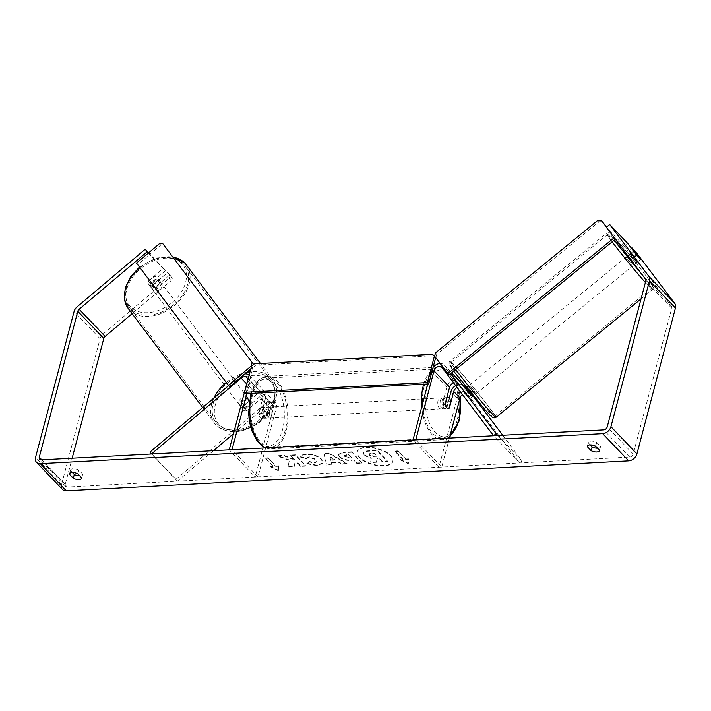<?xml version="1.0" encoding="UTF-8"?>
<svg xmlns="http://www.w3.org/2000/svg" width="711" height="711" viewBox="0 0 711 711"><rect width="100%" height="100%" fill="white"/><g stroke="black" fill="none" stroke-linecap="round" stroke-linejoin="round"><path stroke-width="0.53" stroke-dasharray="3.56 2.67" d="M453.636 382.909A4.915 3.564 136.3 0 1 457.333 383.522A4.915 3.564 136.3 0 1 457.52 383.753L469.775 398.889L472.264 396.685L465.749 388.073L469.171 392.596M471.18 395.814L472.264 396.685M462.203 384.518A8.194 5.946 -43.7 0 0 455.644 385.566M473.153 396.134L470.415 392.516A8.194 5.946 -43.7 0 0 470.087 392.134A8.194 5.946 -43.7 0 0 462.932 391.512A8.194 5.946 -43.7 0 0 457.209 398.169L438.954 467.243L412.975 440.056M502.739 435.274L522.07 460.835L519.563 462.95L467.918 394.623A4.915 3.564 -43.7 0 0 467.722 394.401A4.915 3.564 -43.7 0 0 462.461 394.587M450.721 373.639L444.437 365.321A8.194 5.946 -43.7 0 0 444.117 364.947A8.194 5.946 -43.7 0 0 440.136 363.508M433.097 367.383A8.194 5.946 -43.7 0 0 431.23 370.973L427.791 383.984M449.396 438.118L441.735 467.1L415.757 439.905M438.954 467.243L441.735 467.1M449.228 398.231L446.597 408.203A5.466 2.871 -93.1 0 1 445.557 408.638A5.466 2.871 -93.1 0 1 442.438 403.848L446.81 387.291A8.194 5.946 136.3 0 1 452.543 380.634A8.194 5.946 136.3 0 1 459.697 381.256M522.07 460.835L497.887 435.532M519.563 462.95L493.594 435.763M469.767 398.791L461.679 388.099A4.915 3.564 -43.7 0 0 461.483 387.868A4.915 3.564 -43.7 0 0 457.129 387.531M445.219 403.697L442.438 403.848M449.041 408.07L446.597 408.203M465.607 394.445L468.105 392.33M242.682 406.328A5.466 3.751 142.9 0 0 242.904 409.678A5.466 3.751 142.9 0 0 243.091 409.909A5.466 3.751 142.9 0 0 246.841 410.674L260.884 398.8A4.915 3.564 136.3 0 1 266.598 398.258A4.915 3.564 136.3 0 1 267.22 401.431L262.839 417.997A5.466 2.871 -93.1 0 1 261.808 418.432A5.466 2.871 -93.1 0 1 258.688 413.642L263.061 397.085A4.915 3.564 -43.7 0 0 262.439 393.912A4.915 3.564 -43.7 0 0 256.724 394.454L242.682 406.328L241.242 404.426A5.466 3.751 142.9 0 0 241.464 407.776A5.466 3.751 142.9 0 0 241.651 408.007A5.466 3.751 142.9 0 0 245.402 408.772L259.444 396.898A8.194 5.946 136.3 0 1 268.971 395.991A8.194 5.946 136.3 0 1 270.002 401.28L265.63 417.846A5.466 2.871 -93.1 0 1 264.59 418.281A5.466 2.871 -93.1 0 1 261.47 413.491L265.843 396.934A8.194 5.946 -43.7 0 0 264.812 391.645A8.194 5.946 -43.7 0 0 255.293 392.552L241.242 404.426M213.451 450.694L177.368 481.187L175.937 479.285L265.683 403.421A8.194 5.946 136.3 0 1 275.201 402.524A8.194 5.946 136.3 0 1 276.232 407.812L257.986 476.894L255.205 477.037L229.226 449.85M233.475 433.763L267.123 405.323A4.915 3.564 136.3 0 1 272.828 404.781A4.915 3.564 136.3 0 1 273.451 407.954L255.205 477.037M228.649 385.584L239.705 376.235A8.194 5.946 136.3 0 1 244.851 373.915M249.117 375.221A8.194 5.946 136.3 0 1 249.223 375.328A8.194 5.946 136.3 0 1 250.263 380.616L246.824 393.627M257.986 476.894L232.008 449.699M175.937 479.285L149.959 452.098M177.368 481.187L151.399 454M258.688 413.642L261.47 413.491M262.839 417.997L265.63 417.846M246.841 410.674L245.402 408.772M160.242 281.556A5.466 3.848 143.1 0 0 153.585 282.134A5.466 3.848 143.1 0 0 151.71 288.355A5.466 3.848 143.1 0 0 151.905 288.595A5.466 3.848 143.1 0 0 158.553 288.008A5.466 3.848 143.1 0 0 160.437 281.787A5.466 3.848 143.1 0 0 160.242 281.556M148.208 281.6A5.466 3.848 143.1 0 0 148.67 284.32A5.466 3.848 143.1 0 0 148.875 284.56A5.466 3.848 143.1 0 0 151.923 285.511L157.878 280.481A5.466 3.848 143.1 0 0 157.407 277.761A5.466 3.848 143.1 0 0 157.202 277.521A5.466 3.848 143.1 0 0 154.154 276.57L148.208 281.6L150.305 284.391A5.466 3.848 143.1 0 1 156.251 279.361L154.154 276.57M251.427 402.87A5.466 3.848 143.1 0 0 248.37 401.911L246.744 399.742A5.466 3.848 143.1 0 0 240.789 404.772L242.424 406.941A5.466 3.848 143.1 0 0 242.895 409.669A5.466 3.848 143.1 0 0 243.091 409.909A5.466 3.848 143.1 0 0 246.139 410.86L244.513 408.683A5.466 3.848 143.1 0 0 250.459 403.661L252.094 405.83A5.466 3.848 143.1 0 0 251.623 403.101A5.466 3.848 143.1 0 0 251.427 402.87M248.859 399.449A5.466 3.848 143.1 0 0 242.211 400.035A5.466 3.848 143.1 0 0 240.327 406.257A5.466 3.848 143.1 0 0 240.531 406.496A5.466 3.848 143.1 0 0 247.179 405.91A5.466 3.848 143.1 0 0 249.063 399.689A5.466 3.848 143.1 0 0 248.859 399.449M242.424 406.941L248.37 401.911M252.094 405.83L246.139 410.86M157.878 280.481L159.975 283.28A5.466 3.848 143.1 0 1 154.02 288.302L151.923 285.511M154.02 288.302L159.975 283.28M156.251 279.361L150.305 284.391M246.744 399.742L240.789 404.772M244.513 408.683L250.459 403.661M247.695 397.902A5.466 3.848 143.1 0 0 241.038 398.489A5.466 3.848 143.1 0 0 239.163 404.701A5.466 3.848 143.1 0 0 239.358 404.941A5.466 3.848 143.1 0 0 246.015 404.363A5.466 3.848 143.1 0 0 247.89 398.142A5.466 3.848 143.1 0 0 247.695 397.902M161.406 283.102A5.466 3.848 143.1 0 0 154.749 283.689A5.466 3.848 143.1 0 0 152.874 289.91A5.466 3.848 143.1 0 0 153.069 290.141A5.466 3.848 143.1 0 0 159.726 289.564A5.466 3.848 143.1 0 0 161.601 283.342A5.466 3.848 143.1 0 0 161.406 283.102M130.788 308.983A34.688 24.414 143.1 0 0 173.022 305.277A34.688 24.414 143.1 0 0 184.967 265.781A34.688 24.414 143.1 0 0 183.687 264.27A34.688 24.414 143.1 0 0 141.462 267.976A34.688 24.414 143.1 0 0 129.509 307.472A34.688 24.414 143.1 0 0 130.788 308.983M217.077 423.774A34.688 24.414 143.1 0 0 259.311 420.077A34.688 24.414 143.1 0 0 271.255 380.581A34.688 24.414 143.1 0 0 269.976 379.07A34.688 24.414 143.1 0 0 227.751 382.776A34.688 24.414 143.1 0 0 215.797 422.263A34.688 24.414 143.1 0 0 217.077 423.774M366.352 447.192A18.424 8.185 14.8 0 1 385.069 451.449A18.424 8.185 14.8 0 1 392.925 461.066A18.424 8.185 14.8 0 1 383.869 465.536A18.424 8.185 14.8 0 1 365.152 461.27A18.424 8.185 14.8 0 1 357.295 451.654A18.424 8.185 14.8 0 1 366.352 447.192M366.227 447.663A18.424 8.185 14.8 0 1 384.944 451.92A18.424 8.185 14.8 0 1 392.801 461.537A18.424 8.185 14.8 0 1 383.744 466.007A18.424 8.185 14.8 0 1 365.027 461.741A18.424 8.185 14.8 0 1 357.171 452.125A18.424 8.185 14.8 0 1 366.227 447.663M72.398 472.513L70.469 470.495L69.687 473.455M70.469 470.495A5.466 2.426 14.8 0 1 70.496 470.06A5.466 2.426 14.8 0 1 73.18 468.736A5.466 2.426 14.8 0 1 78.823 470.051L82.645 474.05A5.466 2.426 14.8 0 1 82.618 474.486A5.466 2.426 14.8 0 1 79.712 475.819M597.56 448.214A5.466 2.426 -165.2 0 0 600.466 446.89A5.466 2.426 -165.2 0 0 600.493 446.455L596.671 442.455A5.466 2.426 -165.2 0 0 591.028 441.14A5.466 2.426 -165.2 0 0 588.344 442.464A5.466 2.426 -165.2 0 0 588.317 442.9L587.535 445.859M627.849 243.518L624.516 246.335L633.145 257.746L637.314 262.19L640.549 259.346M289.421 460.035L277.93 455.733L284.027 455.413L294.63 459.484L290.417 455.067L295.563 454.791L305.952 465.669L300.806 465.945L298.122 463.128L295.065 462.008L294.256 466.292L288.079 466.62L289.421 460.035L289.297 460.506L277.805 456.204L277.93 455.733M331.557 462.274L338.747 461.892L341.902 463.759L347.208 463.474L328.953 453.005L324.029 453.263L326.58 464.567L332.055 464.283L331.557 462.274L331.433 462.754L338.623 462.363L338.747 461.892M588.317 442.9L590.246 444.917M634.887 250.885L631.555 253.703L671.451 306.272A3.279 2.382 136.3 0 1 671.735 308.236L633.199 454.098A3.279 2.382 136.3 0 1 629.662 457.084L67.269 487.053A3.279 2.382 136.3 0 1 65.652 486.475A3.279 2.382 136.3 0 1 65.234 484.36L72.149 458.222M270.242 466.238L278.463 470.255L278.588 465.794L275.806 465.936L268.011 457.786L265.23 457.928L273.024 466.087L270.109 466.709L278.339 470.726L278.463 470.255M405.732 459.013L408.514 458.871L408.39 463.332L400.16 459.315L402.95 459.164L395.156 451.005L397.938 450.863L405.732 459.013L397.938 450.863M339.538 456.471L339.565 456.498C342.391 459.066 346.293 460.23 351.287 459.99L353.829 459.857L356.798 462.959L361.943 462.683L351.554 451.814L343.6 452.232L338.552 454.196L339.44 456.969C342.267 459.537 346.168 460.701 351.163 460.461L353.829 459.857M306.805 463.27L317.373 465.287L322.972 462.603L321.541 459.128C317.773 455.68 312.716 453.965 306.352 453.991C302.735 454.276 300.833 455.173 300.646 456.675L306.192 458.231L309.036 456.738L316.208 459.377L317.044 461.332L314.582 462.55L309.134 461.448L306.681 463.75L317.248 465.767L322.838 463.074L321.416 459.599C317.648 456.151 312.582 454.445 306.228 454.462C302.61 454.747 300.709 455.644 300.522 457.155L300.646 456.675L300.522 457.155L306.068 458.702L306.192 458.231M148.368 253.036L165.343 270.802L163.432 268.269L148.43 280.943A5.466 3.751 142.9 0 0 148.652 284.293A5.466 3.751 142.9 0 0 152.589 285.289L167.583 272.615L170.471 275.637L169.138 278.179L171.058 280.721L172.391 278.17L167.583 272.615M62.488 489.497A7.652 5.546 136.3 0 1 61.528 484.564L100.064 338.703A7.652 5.546 136.3 0 1 103.202 333.912L169.138 278.179M163.432 268.269L148.652 252.796M172.391 278.17L170.471 275.637M165.343 270.802L150.35 283.476A5.466 3.751 142.9 0 0 150.572 286.835A5.466 3.751 142.9 0 0 154.509 287.831L169.502 275.148M132.104 313.649L171.058 280.721M624.516 246.335L606.332 227.298M633.501 256.076L636.834 253.258M631.555 253.703L628.666 250.681L631.475 248.317M637.296 262.101L628.666 250.681M633.145 257.746L636.478 254.929L640.229 259.088M600.493 446.455L599.489 450.241M596.671 442.455L595.667 446.232M150.35 283.476L148.43 280.943M154.509 287.831L152.589 285.289M82.645 474.05L81.641 477.836M78.823 470.051L77.819 473.837M364.299 454.924L371.355 458.097L370.547 462.132L376.492 461.812L377.088 458.311L379.345 458.195L382.5 461.492L387.655 461.217L377.248 450.321L368.449 450.792C365.65 450.961 364.005 451.458 363.517 452.294L363.188 453.191L363.517 452.294L364.201 455.422L371.222 458.568L370.547 462.132M376.492 461.812L376.963 458.791L379.221 458.666L382.376 461.963L387.531 461.697L377.114 450.792L368.325 451.263C365.525 451.432 363.881 451.938 363.392 452.765L364.174 455.396M377.114 450.792L377.248 450.321M387.531 461.697L387.655 461.217M382.376 461.963L382.5 461.492M379.221 458.666L379.345 458.195M376.963 458.791L377.088 458.311M376.368 462.283L370.422 462.603M371.222 458.568L371.355 458.097M278.339 470.726L278.588 465.794M278.463 466.265L275.681 466.416L275.806 465.936M275.681 466.416L268.011 457.786M273.024 466.087L265.105 458.408L267.887 458.257M265.105 458.408L265.23 457.928M272.9 466.558L270.109 466.709M397.813 451.334L395.032 451.476L395.156 451.005M405.608 459.493L408.39 459.342L408.265 463.803L400.035 459.786L402.826 459.635L395.032 451.476M402.826 459.635L402.95 459.164M400.035 459.786L400.16 459.315M408.265 463.803L408.39 463.332M408.39 459.342L408.514 458.871M334.943 459.644L330.802 459.866L329.922 456.684L334.943 459.644L334.819 460.124L330.677 460.337L330.802 459.866M330.677 460.337L329.922 456.684M338.623 462.363L341.778 464.23L341.902 463.759M341.778 464.23L347.084 463.945L347.208 463.474M347.084 463.945L328.829 453.476L328.953 453.005M328.829 453.476L323.905 453.742L324.029 453.263M323.905 453.742L326.58 464.567M326.447 465.047L331.93 464.754L332.055 464.283M331.93 464.754L331.433 462.754M329.797 457.155L334.819 460.124M344.808 456.338L344.426 455.475L348.825 454.613L351.572 457.493L349.137 457.617L344.808 456.338L344.684 456.809L344.302 455.947L348.825 454.613M348.701 455.093L351.572 457.493M351.447 457.964L349.012 458.097L344.719 456.835L344.844 456.364M353.705 460.328L356.798 462.959M356.673 463.43L361.819 463.163L361.943 462.683M361.819 463.163L351.554 451.814M351.43 452.285L343.475 452.711L338.427 454.667L339.405 456.942M277.805 456.204L283.902 455.884L294.505 459.955L290.292 455.538L295.438 455.271L305.828 466.14L300.682 466.416L297.998 463.608L294.941 462.479L294.132 466.763L287.955 467.091L289.297 460.506M287.955 467.091L288.079 466.62M294.132 466.763L294.256 466.292M294.941 462.479L295.065 462.008M297.998 463.608L298.122 463.128M300.682 466.416L300.806 465.945M305.828 466.14L305.952 465.669M295.438 455.271L295.563 454.791M290.292 455.538L290.417 455.067M294.505 459.955L294.63 459.484M283.902 455.884L284.027 455.413M306.068 458.702L308.912 457.209L316.084 459.848L316.919 461.803L314.458 463.021L309.009 461.928L309.134 461.448M309.009 461.928L306.681 463.75M369.684 454.862L369.32 454.071L369.533 455.307C368.778 454.445 369.293 453.965 371.089 453.867L374.466 453.68L376.963 456.302L373.559 456.48L369.56 455.333L369.658 454.836C368.902 453.974 369.418 453.494 371.213 453.387L374.59 453.209L377.088 455.831L373.684 456.009L369.684 454.862L369.56 455.333M376.963 456.302L377.088 455.831M374.466 453.68L374.59 453.209M445.548 406.025A5.466 2.871 86.9 0 0 445.308 400.506A5.466 2.871 86.9 0 0 442.66 397.858A5.466 2.871 86.9 0 0 440.349 400.586A5.466 2.871 86.9 0 0 440.589 406.105A5.466 2.871 86.9 0 0 443.237 408.763A5.466 2.871 86.9 0 0 445.548 406.025M446.792 397.769L443.877 397.929A5.466 2.871 86.9 0 0 442.206 400.489A5.466 2.871 86.9 0 0 442.091 404.683L445.344 404.515M450.765 401.564L447.512 401.733A5.466 2.871 86.9 0 1 447.397 405.928A5.466 2.871 86.9 0 1 445.726 408.496L448.979 408.318M264.225 411.5A5.466 2.871 86.9 0 0 261.221 407.527A5.466 2.871 86.9 0 0 260.59 407.696L263.834 407.519A5.466 2.871 86.9 0 0 262.163 410.087A5.466 2.871 86.9 0 0 262.048 414.282L258.804 414.451A5.466 2.871 86.9 0 0 261.808 418.432A5.466 2.871 86.9 0 0 262.439 418.264L264.225 411.5L267.478 411.331A5.466 2.871 86.9 0 1 267.363 415.526A5.466 2.871 86.9 0 1 265.692 418.086L262.439 418.264M269.22 415.428A5.466 2.871 86.9 0 0 268.98 409.909A5.466 2.871 86.9 0 0 266.332 407.252A5.466 2.871 86.9 0 0 264.021 409.989A5.466 2.871 86.9 0 0 264.261 415.508A5.466 2.871 86.9 0 0 266.909 418.166A5.466 2.871 86.9 0 0 269.22 415.428M260.59 407.696L258.804 414.451M445.726 408.496L447.512 401.733M443.877 397.929L442.091 404.683M263.834 407.519L262.048 414.282M265.692 418.086L267.478 411.331M271.54 415.304A5.466 2.871 86.9 0 0 271.3 409.785A5.466 2.871 86.9 0 0 268.651 407.127A5.466 2.871 86.9 0 0 266.341 409.865A5.466 2.871 86.9 0 0 266.581 415.384A5.466 2.871 86.9 0 0 269.229 418.041A5.466 2.871 86.9 0 0 271.54 415.304M443.229 406.15A5.466 2.871 86.9 0 0 442.989 400.631A5.466 2.871 86.9 0 0 440.34 397.982A5.466 2.871 86.9 0 0 438.029 400.711A5.466 2.871 86.9 0 0 438.269 406.23A5.466 2.871 86.9 0 0 440.918 408.887A5.466 2.871 86.9 0 0 443.229 406.15M424.183 386.224A34.581 18.184 86.9 0 0 425.685 421.152A34.581 18.184 86.9 0 0 442.464 437.967A34.581 18.184 86.9 0 0 457.066 420.645A34.581 18.184 86.9 0 0 455.564 385.718A34.581 18.184 86.9 0 0 438.785 368.902A34.581 18.184 86.9 0 0 424.183 386.224M252.494 395.369A34.581 18.184 86.9 0 0 253.996 430.306A34.581 18.184 86.9 0 0 270.775 447.112A34.581 18.184 86.9 0 0 285.378 429.791A34.581 18.184 86.9 0 0 283.876 394.863A34.581 18.184 86.9 0 0 267.096 378.056A34.581 18.184 86.9 0 0 252.494 395.369M433.897 355.669L255.72 365.17L254.414 363.81M251.472 366.298L252.769 367.658L245.899 393.681M252.769 367.658L255.72 365.17M229.715 386.713L137.827 264.465L160.739 245.099L159.406 243.704M136.503 263.07L137.827 264.465M251.561 366.227L252.627 367.347L250.787 368.902M163.983 244.895L160.739 245.099M252.627 367.347L253.356 364.707M633.963 262.901L628.115 255.498L633.963 262.901M637.1 254.947L633.288 258.049L636.718 262.581L640.522 259.471L635.021 263.968M466.212 395.014L469.704 398.951L472.664 396.525L469.242 392.001L466.283 394.418L462.79 390.481L465.216 388.508L462.79 390.49L466.212 395.014L468.673 393.005M473.295 394.09L467.447 386.686L473.295 394.09M466.283 394.418L469.704 398.942L474.353 395.147M637.012 255.56L633.225 258.653L629.804 254.12L633.554 251.063L628.115 255.498M636.718 262.581L633.288 258.049M629.804 254.12L633.225 258.653M472.664 396.525L469.242 392.001M475.41 392.365L469.562 384.962L475.41 392.365M631.848 264.634L626 257.231L631.848 264.634M614.233 241.322A34.688 1.378 50.8 0 0 607.514 234.594A34.688 1.378 50.8 0 0 620.356 252.343A34.688 1.378 50.8 0 0 644.673 281.592A34.688 1.378 50.8 0 0 651.392 288.328A34.688 1.378 50.8 0 0 638.549 270.58A34.688 1.378 50.8 0 0 614.233 241.322M457.795 369.053A34.688 1.378 50.8 0 0 451.076 362.326A34.688 1.378 50.8 0 0 463.919 380.074A34.688 1.378 50.8 0 0 488.235 409.332A34.688 1.378 50.8 0 0 494.954 416.059A34.688 1.378 50.8 0 0 482.102 398.311A34.688 1.378 50.8 0 0 457.795 369.053M615.344 239.225L606.599 227.076M614.215 237.732L615.619 239.003M614.375 237.598L606.483 227.165M597.871 220.303L599.124 221.708L436.758 354.274L435.514 352.869M434.599 356.175L449.032 375.026M435.843 357.58L436.758 354.274M599.124 221.708L602.43 221.565M470.415 392.516L465.989 387.877M457.209 398.169L450.97 391.637M457.52 383.753L441.94 367.436M446.81 387.291L431.23 370.973M444.117 364.947L451.681 372.857L444.437 365.321M467.918 394.623L461.679 388.099M276.232 407.812L270.002 401.28M265.683 403.421L259.444 396.898M256.724 394.454L246.646 383.904M263.061 397.085L247.472 380.767M273.451 407.954L267.22 401.431M265.843 396.934L250.263 380.616M255.293 392.552L239.705 376.235M267.123 405.323L260.884 398.8M186.273 264.794A36.323 25.56 -36.9 0 1 173.76 306.157A36.323 25.56 -36.9 0 1 129.544 310.04A36.323 25.56 -36.9 0 1 128.202 308.45M139.978 267.692A36.323 25.56 -36.9 0 1 173.226 257.186M181.687 263.425A33.595 23.641 143.1 0 0 139.738 267.878A33.595 23.641 143.1 0 0 130.46 306.725A33.595 23.641 143.1 0 0 172.409 302.273A33.595 23.641 143.1 0 0 181.687 263.425M213.86 398.08A36.323 25.56 143.1 0 0 214.491 423.249A36.323 25.56 143.1 0 0 215.833 424.831A36.323 25.56 143.1 0 0 260.048 420.956A36.323 25.56 143.1 0 0 272.562 379.594A36.323 25.56 143.1 0 0 271.229 378.012A36.323 25.56 143.1 0 0 250.023 371.782M246.708 372.342A36.323 25.56 143.1 0 0 226.267 382.491M228.622 385.558A33.595 23.641 -36.9 0 1 270.304 381.318A33.595 23.641 -36.9 0 1 261.026 420.174A33.595 23.641 -36.9 0 1 219.077 424.627A33.595 23.641 -36.9 0 1 226.925 387.033M629.662 457.084L603.692 429.897M67.269 487.053L41.3 459.866M103.202 333.912L77.232 306.725M65.234 484.36L41.807 459.839M633.199 454.098L607.221 426.902M671.735 308.236L645.766 281.041M671.451 306.272L645.481 279.076M61.528 484.564L35.55 457.369M100.064 338.703L74.086 311.507M364.201 455.422L364.325 454.951M368.325 451.263L368.449 450.792M346.293 455.218L346.417 454.747M349.012 458.097L349.137 457.617M339.44 456.969L339.565 456.498M351.163 460.461L351.287 459.99M343.475 452.711L343.6 452.232M317.248 465.767L317.373 465.287M321.443 459.626L321.568 459.155M321.416 459.599L321.541 459.128M306.228 454.462L306.352 453.991M308.912 457.209L309.036 456.738M314.458 463.021L314.582 462.55M373.559 456.48L373.684 456.009M371.089 453.867L371.213 453.387M423.667 384.207A36.323 19.099 -93.1 0 1 438.696 367.16A36.323 19.099 -93.1 0 1 456.32 384.82A36.323 19.099 -93.1 0 1 457.902 421.516A36.323 19.099 -93.1 0 1 442.562 439.709A36.323 19.099 -93.1 0 1 421.73 406.923M460.141 397.538A33.595 17.659 86.9 0 0 445.548 370.555A33.595 17.659 86.9 0 0 427.746 383.993M265.887 447.894A36.323 19.099 86.9 0 0 270.873 448.854A36.323 19.099 86.9 0 0 286.213 430.662A36.323 19.099 86.9 0 0 284.631 393.965A36.323 19.099 86.9 0 0 267.007 376.306A36.323 19.099 86.9 0 0 251.987 393.361M250.645 395.983A33.595 17.659 -93.1 0 1 274.304 383.611A33.595 17.659 -93.1 0 1 282.596 429.426A33.595 17.659 -93.1 0 1 258.928 441.807A33.595 17.659 -93.1 0 1 250.645 395.983M426.2 390.001A33.595 17.659 86.9 0 0 430.99 426.378A33.595 17.659 86.9 0 0 450.267 434.803M612.144 241.838A36.323 1.44 -129.2 0 1 606.474 233.324A36.323 1.44 -129.2 0 1 613.513 240.371A36.323 1.44 -129.2 0 1 638.976 271.007A36.323 1.44 -129.2 0 1 652.431 289.599A36.323 1.44 -129.2 0 1 645.392 282.543A36.323 1.44 -129.2 0 1 645.375 282.525M640.789 272.882A33.595 1.333 50.8 0 0 646.308 279.236A33.595 1.333 50.8 0 0 646.903 276.988A33.595 1.333 50.8 0 0 616.828 240.229A33.595 1.333 50.8 0 0 614.384 240.007M495.985 417.33A36.323 1.44 50.8 0 0 482.538 398.738A36.323 1.44 50.8 0 0 457.075 368.102A36.323 1.44 50.8 0 0 450.036 361.055A36.323 1.44 50.8 0 0 455.707 369.578M456.16 371.418A33.595 1.333 -129.2 0 1 486.235 408.167A33.595 1.333 -129.2 0 1 485.64 410.416A33.595 1.333 -129.2 0 1 455.564 373.666A33.595 1.333 -129.2 0 1 456.16 371.418M469.775 398.889L472.273 396.774M470.087 392.134L466.007 387.859M457.333 383.522L441.744 367.205M467.722 394.401L461.483 387.868M443.237 408.763L445.557 408.638M240.327 406.257L241.464 407.776M275.201 402.524L268.971 395.991M262.439 393.912L246.859 377.594M264.812 391.645L249.223 375.328M272.828 404.781L266.598 398.258M266.909 418.166L264.59 418.281M139.489 267.043L156.002 258.004L172.933 256.795M202.679 407.536L215.931 424.956C227.955 434.776 242.469 433.932 259.471 422.432C274.864 411.225 281.609 391.041 272.562 379.594L260.457 363.49M151.71 288.355L148.67 284.32M251.623 403.101L249.063 399.689M160.437 281.787L157.407 277.761M239.163 404.701L152.874 289.91M271.255 380.581L184.967 265.781M215.797 422.263L129.509 307.472M247.89 398.142L161.601 283.342M392.801 461.537L392.925 461.066M70.496 470.06L69.5 473.846M588.344 442.464L587.339 446.25M637.314 262.19L640.638 259.373M65.652 486.475L39.674 459.288M600.466 446.89L599.462 450.667M150.572 286.835L148.652 284.293M82.618 474.486L81.614 478.272M357.171 452.125L357.295 451.654M344.426 455.475L344.302 455.947M338.552 454.196L338.427 454.667M322.972 462.603L322.838 463.074M317.044 461.332L316.919 461.803M250.823 393.414L253.978 385.931L258.955 379.701L261.097 378.163L267.007 376.306L438.696 367.16L444.766 368.378L447.059 369.684L452.676 375.337L457.315 384.207L460.47 396.827M442.66 397.858L446.828 397.636M261.221 407.527L266.332 407.252M265.443 447.921L270.873 448.854L442.562 439.709L449.672 437.052M268.651 407.127L440.34 397.982M270.775 447.112L442.464 437.967M267.096 378.056L438.785 368.902M269.229 418.041L440.918 408.887M641.046 298.896L652.431 289.599C653.924 289.377 653.827 287.591 652.129 284.24C647.357 276.801 627.324 252.005 616.748 240.14C609.958 232.604 610.038 233.332 609.745 233.101L608.447 232.701L606.474 233.324L450.036 361.055L449.148 362.352L449.165 364.21L453.716 371.204M466.425 387.522L467.447 386.686M476.468 393.423L632.906 265.692M451.076 362.326L607.514 234.594M494.954 416.059L651.392 288.328M469.562 384.962L626 257.231"/><path stroke-width="1.07" d="M460.026 381.638L451.654 372.875L459.697 381.256A8.194 5.946 136.3 0 1 460.026 381.638L471.18 395.814M466.425 387.522L465.216 388.508L465.749 388.073L464.176 385.984A8.194 5.946 -43.7 0 0 463.856 385.611A8.194 5.946 -43.7 0 0 462.203 384.518M455.644 385.566A8.194 5.946 -43.7 0 0 450.97 391.637L449.228 398.231M497.887 435.532L496.091 433.648L493.594 435.763L441.94 367.436A4.915 3.564 -43.7 0 0 441.744 367.205A4.915 3.564 -43.7 0 0 437.452 366.832A4.915 3.564 -43.7 0 0 434.012 370.831L415.757 439.905L412.975 440.056L427.791 383.984M457.129 387.531A4.915 3.564 -43.7 0 0 453.751 391.494L449.379 408.052A5.466 2.871 -93.1 0 1 448.339 408.496A5.466 2.871 -93.1 0 1 445.219 403.697L449.601 387.14A4.915 3.564 136.3 0 1 453.636 382.909M462.461 394.587A4.915 3.564 -43.7 0 0 459.99 398.018L449.396 438.118M502.739 435.274L473.153 396.134M440.136 363.508A8.194 5.946 -43.7 0 0 433.097 367.383M496.091 433.648L450.721 373.639M228.649 385.584L149.959 452.098L151.399 454L241.145 378.136A4.915 3.564 136.3 0 1 246.859 377.594A4.915 3.564 136.3 0 1 247.472 380.767L229.226 449.85L232.008 449.699L246.824 393.627M213.451 450.694L233.475 433.763M244.851 373.915A8.194 5.946 136.3 0 1 249.117 375.221M69.687 473.455L69.474 474.281A5.466 2.426 14.8 0 1 69.5 473.846A5.466 2.426 14.8 0 1 72.184 472.522A5.466 2.426 14.8 0 1 77.819 473.837L81.641 477.836A5.466 2.426 14.8 0 1 81.614 478.272A5.466 2.426 14.8 0 1 73.295 478.281L69.474 474.281M587.535 445.859L587.313 446.686L591.143 450.685A5.466 2.426 -165.2 0 0 599.462 450.667A5.466 2.426 -165.2 0 0 599.489 450.241L595.667 446.232A5.466 2.426 -165.2 0 0 590.023 444.926A5.466 2.426 -165.2 0 0 587.339 446.25A5.466 2.426 -165.2 0 0 587.313 446.686M640.549 259.346L631.999 247.863L636.834 253.258L674.783 303.455A7.652 5.546 136.3 0 1 675.45 308.032L636.914 453.894A7.652 5.546 136.3 0 1 628.666 460.87L66.274 490.839A7.652 5.546 136.3 0 1 62.488 489.497L36.519 462.31A7.652 5.546 136.3 0 1 35.55 457.369L74.086 311.507A7.652 5.546 136.3 0 1 77.232 306.725L145.248 249.232L148.652 252.796M640.229 259.088L633.608 251.019L640.629 259.284M590.246 444.917L592.139 446.899A5.466 2.426 -165.2 0 0 597.56 448.214M636.478 254.929L627.849 243.518L609.665 224.48L606.332 227.298L645.481 279.076A3.279 2.382 136.3 0 1 645.766 281.041L607.221 426.902A3.279 2.382 136.3 0 1 603.692 429.897L41.3 459.866A3.279 2.382 136.3 0 1 39.674 459.288A3.279 2.382 136.3 0 1 39.265 457.173L77.801 311.311A3.279 2.382 136.3 0 1 79.143 309.258L147.159 251.765L145.248 249.232M79.712 475.819A5.466 2.426 14.8 0 1 74.291 474.495L72.398 472.513M609.665 224.48L648.805 276.268A7.652 5.546 136.3 0 1 649.472 280.845L610.936 426.707A7.652 5.546 136.3 0 1 602.688 433.674L40.296 463.652A7.652 5.546 136.3 0 1 36.519 462.31M148.368 253.036L147.159 251.765M72.149 458.222L103.779 338.498A3.279 2.382 136.3 0 1 105.121 336.454L132.104 313.649M631.475 248.317L631.999 247.863M592.139 446.899L591.143 450.685M74.291 474.495L73.295 478.281M446.792 397.769L445.344 404.515A5.466 2.871 86.9 0 0 448.339 408.496A5.466 2.871 86.9 0 0 448.979 408.318L450.765 401.564A5.466 2.871 86.9 0 0 447.761 397.582A5.466 2.871 86.9 0 0 447.13 397.751M244.593 392.321L245.899 393.681L428.715 383.94L435.594 357.917L432.599 354.309L254.414 363.81L251.472 366.298L244.593 392.321L427.418 382.58L428.715 383.94M427.418 382.58L434.297 356.558M432.599 354.309L435.594 357.917M228.391 385.309L136.503 263.07L159.406 243.704L162.659 243.5L252.209 362.637L251.294 365.952L228.391 385.309L229.715 386.713L250.787 368.902M162.659 243.5L252.209 362.637M253.356 364.707L253.543 364.032M465.749 388.073L469.171 392.596L468.673 393.005M606.599 227.076L601.186 220.161L597.871 220.303L435.514 352.869L434.599 356.175L449.032 375.026L615.344 239.225M447.788 373.622L614.215 237.732M606.483 227.165L601.186 220.161M465.989 387.877L464.176 385.984M449.601 387.14L434.012 370.831M459.99 398.018L453.751 391.494M246.646 383.904L241.145 378.136M202.679 407.536L128.202 308.45A36.323 25.56 -36.9 0 1 139.978 267.692M173.226 257.186A36.323 25.56 -36.9 0 1 184.94 263.212A36.323 25.56 -36.9 0 1 186.273 264.794L260.457 363.49M250.023 371.782A36.323 25.56 143.1 0 0 246.708 372.342M226.267 382.491A36.323 25.56 143.1 0 0 213.86 398.08M226.925 387.033A33.595 23.641 -36.9 0 1 228.622 385.558M66.274 490.839L40.296 463.652M628.666 460.87L602.688 433.674M105.121 336.454L79.143 309.258M103.779 338.498L77.801 311.311M41.807 459.839L39.265 457.173M674.783 303.455L648.805 276.268M675.45 308.032L649.472 280.845M636.914 453.894L610.936 426.707M421.73 406.923A36.323 19.099 -93.1 0 1 423.356 385.353A36.323 19.099 -93.1 0 1 423.667 384.207M450.267 434.803A33.595 17.659 86.9 0 0 458.924 420.032A33.595 17.659 86.9 0 0 460.141 397.538M427.746 383.993A33.595 17.659 86.9 0 0 426.973 386.588A33.595 17.659 86.9 0 0 426.2 390.001M251.987 393.361A36.323 19.099 86.9 0 0 251.667 394.498A36.323 19.099 86.9 0 0 265.887 447.894M455.707 369.578A36.323 1.44 50.8 0 0 488.955 410.283A36.323 1.44 50.8 0 0 495.985 417.33L494.021 417.952C491.905 416.37 496.189 421.792 485.711 410.505L453.716 371.204M614.384 240.007A33.595 1.333 50.8 0 0 640.789 272.882M645.375 282.525A36.323 1.44 -129.2 0 1 612.144 241.838M466.007 387.859L463.856 385.611M128.202 308.45L124.354 298.967L125.243 287.902L130.557 276.783L139.489 267.043M172.933 256.795L184.833 263.097L186.273 264.794M460.47 396.827L459.244 420.85L449.672 437.052M250.823 393.414L248.566 413.562L249.81 423.303L252.254 431.808L256.893 440.678L262.51 446.339L265.443 447.921M446.828 397.636L447.761 397.582M495.985 417.33L641.046 298.896"/></g></svg>
